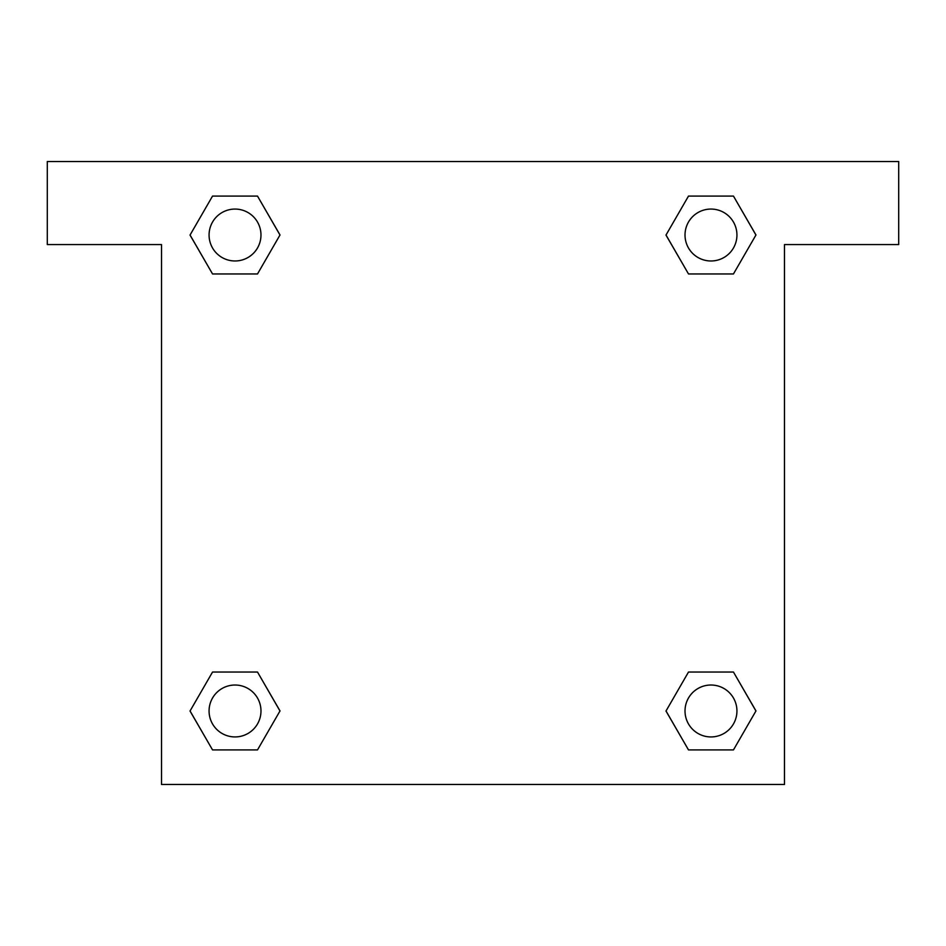 <?xml version="1.0" encoding="UTF-8"?>
<svg xmlns="http://www.w3.org/2000/svg" width="946" height="946" viewBox="0 0 946 946"><rect width="100%" height="100%" fill="white"/><g stroke="black" fill="none" stroke-linecap="round" stroke-linejoin="round"><path stroke-width="1.42" d="M898.7 161.518L47.3 161.518L47.3 244.576L161.518 244.576L161.518 784.482L784.482 784.482L784.482 244.576L898.7 244.576L898.7 161.518M212.543 273.962L257.501 273.962L212.543 273.962L190.063 235.022L212.543 196.082L257.501 196.082L279.981 235.022L257.501 273.962L212.543 273.962L190.016 235.057M257.501 196.082L212.543 196.082L257.501 196.082L280.028 234.998M257.501 672.038L212.543 672.038L257.501 672.038L279.981 710.978L257.501 749.918L212.543 749.918L190.063 710.978L212.543 672.038L257.501 672.038L280.028 710.943M212.543 749.918L257.501 749.918L212.543 749.918L190.016 711.002M733.457 672.038L688.499 672.038L733.457 672.038L755.937 710.978L733.457 749.918L688.499 749.918L666.019 710.978L688.499 672.038L733.457 672.038L755.984 710.943M688.499 749.918L733.457 749.918L688.499 749.918L665.972 711.002M688.499 273.962L733.457 273.962L688.499 273.962L666.019 235.022L688.499 196.082L733.457 196.082L755.937 235.022L733.457 273.962L688.499 273.962L665.972 235.057M733.457 196.082L688.499 196.082L733.457 196.082L755.984 234.998M736.934 710.978A25.956 25.956 0 0 0 697.994 688.499A25.956 25.956 0 0 0 697.994 733.457A25.956 25.956 0 0 0 736.934 710.978M260.978 710.978A25.956 25.956 0 0 0 222.05 688.499A25.956 25.956 0 0 0 222.05 733.457A25.956 25.956 0 0 0 260.978 710.978M736.934 235.022A25.956 25.956 0 0 0 697.994 212.543A25.956 25.956 0 0 0 697.994 257.501A25.956 25.956 0 0 0 736.934 235.022M260.978 235.022A25.956 25.956 0 0 0 222.05 212.543A25.956 25.956 0 0 0 222.05 257.501A25.956 25.956 0 0 0 260.978 235.022"/></g></svg>
